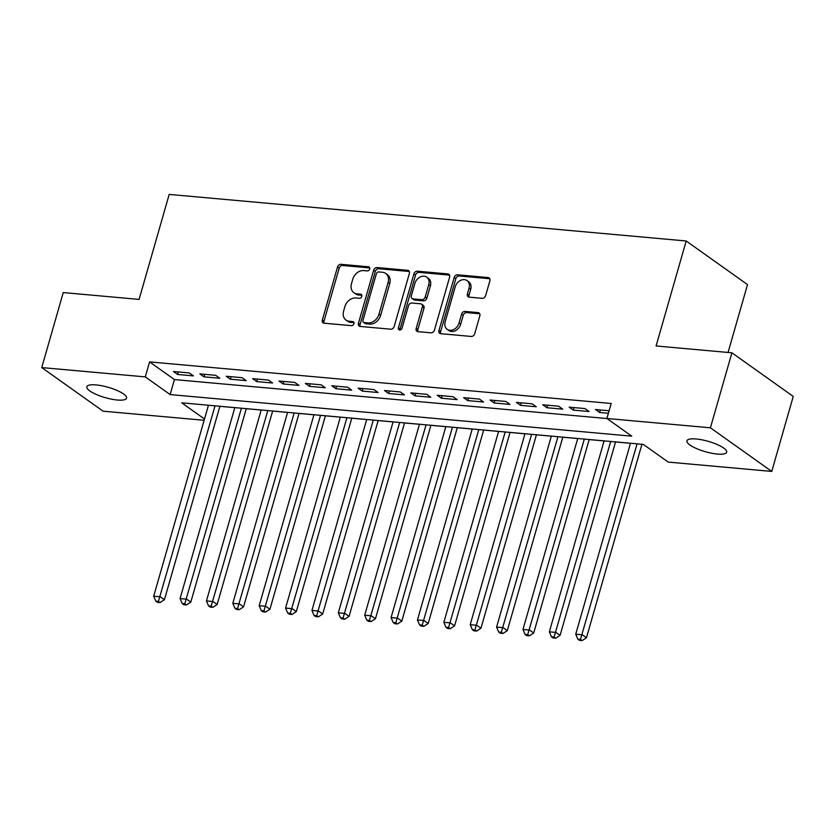 <?xml version="1.0" encoding="UTF-8"?>
<svg xmlns="http://www.w3.org/2000/svg" width="835" height="835" viewBox="0 0 835 835"><rect width="100%" height="100%" fill="white"/><g stroke="black" fill="none" stroke-linecap="round" stroke-linejoin="round"><path stroke-width="1.25" d="M369.686 269.006A2.223 1.722 -54.6 0 0 368.465 266.782L340.962 264.309A3.173 2.463 -54.6 0 0 337.528 267.012L322.331 320.014A3.173 2.463 -54.6 0 0 323.082 322.832A3.173 2.463 -54.6 0 0 324.074 323.197L351.587 325.671A2.223 1.722 -54.6 0 0 352.767 321.548L349.207 321.235A10.156 7.891 -54.6 0 1 346.024 320.076A10.156 7.891 -54.6 0 1 343.623 311.058L344.886 306.643A10.156 7.891 -54.6 0 1 355.877 297.97L359.436 298.293A2.223 1.722 -54.6 0 0 360.616 294.17L357.056 293.847A10.156 7.891 -54.6 0 1 353.873 292.699A10.156 7.891 -54.6 0 1 351.472 283.681L352.735 279.266A10.156 7.891 -54.6 0 1 363.726 270.582L367.285 270.905A2.223 1.722 -54.6 0 0 369.686 269.006M717.401 454.063A20.687 5.375 16 0 1 696.505 448.562A20.687 5.375 16 0 1 686.913 440.817A20.687 5.375 16 0 1 696.181 438.98A20.687 5.375 16 0 1 717.077 444.481A20.687 5.375 16 0 1 726.669 452.226A20.687 5.375 16 0 1 717.401 454.063M117.307 400.017A20.687 5.375 16 0 1 96.422 394.517A20.687 5.375 16 0 1 86.819 386.772A20.687 5.375 16 0 1 96.098 384.925A20.687 5.375 16 0 1 116.994 390.425A20.687 5.375 16 0 1 126.586 398.17A20.687 5.375 16 0 1 117.307 400.017M482.202 298.325A3.173 2.463 -54.6 0 0 485.636 295.611L489.894 280.737A3.173 2.463 -54.6 0 0 489.143 277.919A3.173 2.463 -54.6 0 0 488.151 277.564L457.601 274.809A3.173 2.463 -54.6 0 0 454.167 277.523L438.97 330.524A3.173 2.463 -54.6 0 0 439.721 333.342A3.173 2.463 -54.6 0 0 440.713 333.697L471.264 336.453A3.173 2.463 -54.6 0 0 474.697 333.739L479.843 315.776A3.173 2.463 -54.6 0 0 479.102 312.958A3.173 2.463 -54.6 0 0 478.1 312.603L465.032 311.424A3.173 2.463 -54.6 0 0 461.598 314.137L459.041 323.041A8.486 6.596 -54.6 0 1 447.195 329.334A8.486 6.596 -54.6 0 1 445.191 321.799L455.19 286.906A8.486 6.596 -54.6 0 1 467.036 280.612A8.486 6.596 -54.6 0 1 469.051 288.148L467.381 293.962A3.173 2.463 -54.6 0 0 468.132 296.79A3.173 2.463 -54.6 0 0 469.124 297.145L482.202 298.325M204.126 420.287L103.081 411.185L41.75 367.577L63.251 292.574L139.09 299.41L169.192 194.409L686.193 240.981L656.091 345.972L731.919 352.808L710.418 427.802L771.749 471.42L668.209 462.089L643.347 444.408L181.748 402.835L204.491 419.013M41.75 367.577L145.28 376.898L170.142 394.579L631.751 436.162L606.888 418.481L710.418 427.802M606.888 418.481L611.189 403.482L149.58 361.899L145.28 376.898M409.369 273.483A3.173 2.463 -54.6 0 0 408.628 270.665A3.173 2.463 -54.6 0 0 407.626 270.31L377.076 267.555A3.173 2.463 -54.6 0 0 373.642 270.269L358.445 323.27A3.173 2.463 -54.6 0 0 359.196 326.088A3.173 2.463 -54.6 0 0 360.188 326.454L390.738 329.199A3.173 2.463 -54.6 0 0 394.172 326.485L409.369 273.483M417.343 271.187L447.894 273.932A3.173 2.463 -54.6 0 1 448.886 274.298A3.173 2.463 -54.6 0 1 449.637 277.116L434.44 330.117A3.173 2.463 -54.6 0 1 431.006 332.831L417.928 331.652A3.173 2.463 -54.6 0 1 416.936 331.286A3.173 2.463 -54.6 0 1 416.185 328.468L422.343 306.977A3.173 2.463 -54.6 0 0 421.591 304.159A3.173 2.463 -54.6 0 0 420.6 303.804L411.926 303.022A3.173 2.463 -54.6 0 0 408.492 305.725L402.073 328.103A2.223 1.722 -54.6 0 1 398.452 327.779L413.909 273.901A3.173 2.463 -54.6 0 1 417.343 271.187L418.993 272.367L449.543 275.112A3.173 2.463 -54.6 0 0 449.543 275.112L447.894 273.932M189.294 372.942L173.471 371.512L177.615 374.466L193.438 375.886L189.294 372.942M215.67 375.312L199.847 373.892L203.99 376.836L219.814 378.265L215.67 375.312M242.046 377.691L226.222 376.261L230.366 379.215L246.189 380.635L242.046 377.691M268.432 380.071L252.598 378.641L256.742 381.585L272.575 383.014L268.432 380.071M294.807 382.44L278.984 381.021L283.128 383.964L298.951 385.394L294.807 382.44M321.183 384.82L305.359 383.39L309.503 386.344L325.326 387.764L321.183 384.82M347.558 387.2L331.735 385.77L335.879 388.713L351.702 390.143L347.558 387.2M373.934 389.569L358.111 388.15L362.254 391.093L378.078 392.523L373.934 389.569M400.32 391.949L384.486 390.519L388.63 393.473L404.464 394.892L400.32 391.949M426.695 394.318L410.862 392.899L415.005 395.842L430.839 397.272L426.695 394.318M453.071 396.698L437.248 395.268L441.391 398.222L457.215 399.641L453.071 396.698M479.447 399.078L463.623 397.648L467.767 400.591L483.59 402.021L479.447 399.078M505.822 401.447L489.999 400.028L494.143 402.971L509.966 404.401L505.822 401.447M532.198 403.827L516.374 402.397L520.518 405.351L536.341 406.77L532.198 403.827M558.584 406.207L542.75 404.777L546.894 407.72L562.727 409.15L558.584 406.207M584.959 408.576L569.136 407.156L573.28 410.1L589.103 411.53L584.959 408.576M149.58 361.899L174.442 379.581L606.972 418.544M609.101 410.757L595.512 409.526L599.655 412.48L608.381 413.262M219.887 406.321L234.802 407.668M246.262 408.701L261.188 410.037M272.638 411.07L287.564 412.417M299.024 413.45L313.939 414.797M325.399 415.82L340.315 417.166M351.775 418.199L366.69 419.546M378.151 420.579L393.076 421.925M404.526 422.948L419.452 424.295M430.902 425.328L445.827 426.675M457.288 427.708L472.203 429.044M483.663 430.077L498.578 431.424M510.039 432.457L524.954 433.803M536.414 434.837L551.34 436.173M562.79 437.206L577.716 438.552M589.176 439.586L604.091 440.932M615.552 441.955L630.467 443.302M641.927 444.335L643.441 444.47M728.057 352.454L747.523 284.599L686.193 240.981M731.919 352.808L793.25 396.416L771.749 471.42M174.442 379.581L170.142 394.579M177.615 374.466L178.335 371.951M203.99 376.836L204.711 374.33M230.366 379.215L231.086 376.7M256.742 381.585L257.462 379.08M283.128 383.964L283.837 381.459M309.503 386.344L310.223 383.829M335.879 388.713L336.599 386.208M362.254 391.093L362.974 388.588M388.63 393.473L389.35 390.957M415.005 395.842L415.726 393.337M441.391 398.222L442.112 395.707M467.767 400.591L468.487 398.086M494.143 402.971L494.863 400.466M520.518 405.351L521.238 402.835M546.894 407.72L547.614 405.215M573.28 410.1L573.989 407.595M599.655 412.48L600.375 409.964M353.873 292.699L355.533 293.878A10.156 7.891 -54.6 0 0 358.716 295.026L357.056 293.847M361.889 295.308L358.716 295.026M346.024 320.076L347.684 321.256A10.156 7.891 -54.6 0 0 350.857 322.414L349.207 321.235M354.03 322.696L350.857 322.414M369.738 267.931L342.621 265.488A3.173 2.463 -54.6 0 0 339.187 268.192L323.99 321.193A3.173 2.463 -54.6 0 0 324.074 323.197M407.626 270.31L409.286 271.49L378.735 268.734A3.173 2.463 -54.6 0 0 375.301 271.448L360.104 324.45A3.173 2.463 -54.6 0 0 360.188 326.454M378.746 271.939A2.223 1.722 -54.6 0 0 376.345 273.838L362.995 320.358A2.223 1.722 -54.6 0 0 364.217 322.581L367.974 322.926A10.156 7.891 -54.6 0 0 378.965 314.242L388.077 282.449A10.156 7.891 -54.6 0 0 385.676 273.421A10.156 7.891 -54.6 0 0 382.493 272.273L378.746 271.939M363.528 322.331L365.187 323.51A2.223 1.722 -54.6 0 0 365.876 323.761L364.217 322.581M385.676 273.421L387.336 274.6A10.156 7.891 -54.6 0 1 389.736 283.618L380.624 315.421A10.156 7.891 -54.6 0 1 369.634 324.105L365.876 323.761M421.591 304.159L423.251 305.339A3.173 2.463 -54.6 0 1 424.003 308.157L417.844 329.648A3.173 2.463 -54.6 0 0 417.928 331.652M418.993 272.367A3.173 2.463 -54.6 0 0 415.559 275.07L400.111 328.959A2.223 1.722 -54.6 0 0 400.059 329.992M428.741 284.672A8.486 6.596 -54.6 0 0 426.737 277.136A8.486 6.596 -54.6 0 0 414.891 283.42L411.363 295.715A3.173 2.463 -54.6 0 0 412.114 298.533A3.173 2.463 -54.6 0 0 413.106 298.899L421.779 299.681A3.173 2.463 -54.6 0 0 425.213 296.968L428.741 284.672L430.401 285.852A8.486 6.596 -54.6 0 0 428.397 278.316L426.737 277.136M412.114 298.533L413.774 299.713A3.173 2.463 -54.6 0 0 414.765 300.078L413.106 298.899M430.401 285.852L426.873 298.147A3.173 2.463 -54.6 0 1 423.439 300.851L414.765 300.078M467.036 280.612L468.696 281.792A8.486 6.596 -54.6 0 1 470.7 289.327L469.04 295.141A3.173 2.463 -54.6 0 0 469.124 297.145M447.195 329.334L448.854 330.514A8.486 6.596 -54.6 0 0 460.701 324.22L459.041 323.041M478.1 312.603L479.76 313.783L466.681 312.603A3.173 2.463 -54.6 0 0 463.248 315.317L460.701 324.22M488.151 277.564L489.811 278.744L459.26 275.988A3.173 2.463 -54.6 0 0 455.827 278.702L440.63 331.704A3.173 2.463 -54.6 0 0 440.713 333.697M208.447 405.236L153.692 596.19L160.278 596.785L164.422 599.739L219.897 406.269M158.431 601.388L155.79 601.158L157.45 602.338L160.09 602.567L158.431 601.388L215.044 405.831M155.79 601.158L153.692 596.19M164.422 599.739L160.09 602.567M234.823 407.616L180.068 598.57L186.664 599.165L190.808 602.108L246.283 408.639M184.806 603.768L182.166 603.528L183.825 604.707L186.466 604.947L184.806 603.768L241.419 408.2M182.166 603.528L180.068 598.57M190.808 602.108L186.466 604.947M261.198 409.985L206.443 600.949L213.04 601.534L217.184 604.488L272.659 411.018M211.182 606.147L208.541 605.907L210.201 607.087L212.841 607.327L211.182 606.147L267.795 410.58M208.541 605.907L206.443 600.949M217.184 604.488L212.841 607.327M287.574 412.365L232.819 603.319L239.415 603.914L243.559 606.857L299.034 413.398M237.557 608.517L234.927 608.287L236.576 609.466L239.217 609.696L237.557 608.517L294.17 412.96M234.927 608.287L232.819 603.319M243.559 606.857L239.217 609.696M313.95 414.734L259.194 605.699L265.791 606.293L269.935 609.237L325.41 415.767M263.943 610.896L261.303 610.656L262.962 611.836L265.593 612.076L263.943 610.896L320.546 415.329M261.303 610.656L259.194 605.699M269.935 609.237L265.593 612.076M340.336 417.114L285.58 608.068L292.166 608.663L296.31 611.617L351.786 418.147M290.319 613.276L287.678 613.036L289.338 614.216L291.979 614.456L290.319 613.276L346.922 417.709M287.678 613.036L285.58 608.068M296.31 611.617L291.979 614.456M366.711 419.494L311.956 610.448L318.542 611.043L322.686 613.986L378.171 420.527M316.695 615.645L314.054 615.416L315.714 616.585L318.354 616.825L316.695 615.645L373.308 420.089M314.054 615.416L311.956 610.448M322.686 613.986L318.354 616.825M393.087 421.863L338.332 612.827L344.928 613.422L349.072 616.366L404.547 422.896M343.07 618.025L340.43 617.785L342.089 618.965L344.73 619.205L343.07 618.025L399.683 422.458M340.43 617.785L338.332 612.827M349.072 616.366L344.73 619.205M419.462 424.243L364.707 615.197L371.304 615.792L375.447 618.745L430.923 425.276M369.446 620.405L366.815 620.165L368.465 621.344L371.105 621.574L369.446 620.405L426.059 424.838M366.815 620.165L364.707 615.197M375.447 618.745L371.105 621.574M445.838 426.622L391.083 617.576L397.679 618.171L401.823 621.115L457.298 427.645M395.821 622.774L393.191 622.534L394.851 623.714L397.481 623.954L395.821 622.774L452.434 427.217M393.191 622.534L391.083 617.576M401.823 621.115L397.481 623.954M472.224 428.992L417.458 619.956L424.055 620.551L428.198 623.495L483.674 430.025M422.207 625.154L419.567 624.914L421.226 626.093L423.856 626.334L422.207 625.154L478.81 429.587M419.567 624.914L417.458 619.956M428.198 623.495L423.856 626.334M498.599 431.371L443.844 622.326L450.43 622.92L454.574 625.874L510.049 432.405M448.583 627.523L445.942 627.294L447.602 628.473L450.242 628.703L448.583 627.523L505.196 431.966M445.942 627.294L443.844 622.326M454.574 625.874L450.242 628.703M524.975 433.751L470.22 624.705L476.816 625.3L480.96 628.244L536.435 434.774M474.958 629.903L472.318 629.663L473.977 630.842L476.618 631.083L474.958 629.903L531.571 434.336M472.318 629.663L470.22 624.705M480.96 628.244L476.618 631.083M551.351 436.12L496.595 627.085L503.192 627.669L507.336 630.623L562.811 437.154M501.334 632.283L498.693 632.043L500.353 633.222L502.994 633.462L501.334 632.283L557.947 436.715M498.693 632.043L496.595 627.085M507.336 630.623L502.994 633.462M577.726 438.5L522.971 629.454L529.567 630.049L533.711 632.993L589.186 439.534M527.71 634.652L525.079 634.423L526.728 635.592L529.369 635.832L527.71 634.652L584.323 439.095M525.079 634.423L522.971 629.454M533.711 632.993L529.369 635.832M604.102 440.87L549.346 631.834L555.943 632.429L560.087 635.372L615.562 441.903M554.096 637.032L551.455 636.792L553.114 637.971L555.745 638.211L554.096 637.032L610.698 441.464M551.455 636.792L549.346 631.834M560.087 635.372L555.745 638.211M630.488 443.249L575.732 634.203L582.319 634.798L586.462 637.752L641.938 444.283M580.471 639.412L577.83 639.172L579.49 640.351L582.131 640.591L580.471 639.412L637.074 443.844M577.83 639.172L575.732 634.203M586.462 637.752L582.131 640.591M369.634 267.607L368.465 266.782M353.925 322.373L352.767 321.548M361.774 294.995L360.616 294.17M323.99 321.193L322.331 320.014M339.187 268.192L337.528 267.012M342.621 265.488L340.962 264.309M360.104 324.45L358.445 323.27M375.301 271.448L373.642 270.269M378.735 268.734L377.076 267.555M369.634 324.105L367.974 322.926M380.624 315.421L378.965 314.242M389.736 283.618L388.077 282.449M417.844 329.648L416.185 328.468M424.003 308.157L422.343 306.977M400.111 328.959L398.452 327.779M415.559 275.07L413.909 273.901M423.439 300.851L421.779 299.681M426.873 298.147L425.213 296.968M469.04 295.141L467.381 293.962M470.7 289.327L469.051 288.148M463.248 315.317L461.598 314.137M466.681 312.603L465.032 311.424M440.63 331.704L438.97 330.524M455.827 278.702L454.167 277.523M459.26 275.988L457.601 274.809"/></g></svg>
